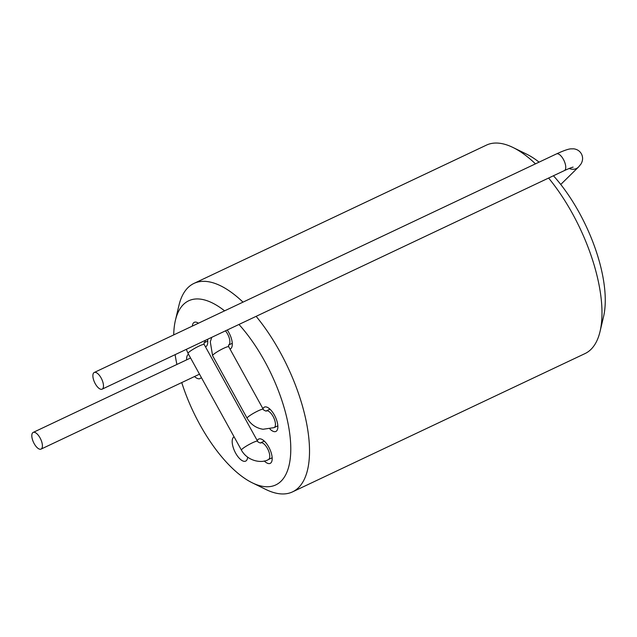 <?xml version="1.0" encoding="UTF-8"?>
<svg xmlns="http://www.w3.org/2000/svg" width="637" height="637" viewBox="0 0 637 637"><rect width="100%" height="100%" fill="white"/><g stroke="black" fill="none" stroke-linecap="round" stroke-linejoin="round"><path stroke-width="0.96" d="M238.963 324.456A101.848 43.3 64.7 0 1 264.61 361.083A101.848 43.3 64.7 0 1 281.028 481.23A101.848 43.3 64.7 0 1 252.292 482.822A101.848 43.3 64.7 0 1 181.744 382.574M256.138 316.342A115.297 49.017 64.7 0 1 298.482 487.695A115.297 49.017 64.7 0 1 292.534 491.875A115.297 49.017 64.7 0 1 265.94 489.503L252.292 482.822M173.718 334.903A101.848 43.3 64.7 0 1 175.422 320.26L178.925 305.465A115.297 49.017 64.7 0 1 193.966 283.409A115.297 49.017 64.7 0 1 243.008 302.137M176.911 364.452A101.848 43.3 64.7 0 1 175.119 354.65M175.422 320.26A101.848 43.3 64.7 0 1 224.598 310.848M553.442 175.764A101.848 43.3 64.7 0 1 579.089 212.384A101.848 43.3 64.7 0 1 603.542 316.74L600.038 331.535A115.297 49.017 64.7 0 1 590.945 349.41A115.297 49.017 64.7 0 1 584.997 353.591L292.534 491.875M193.966 283.409L486.429 145.125A115.297 49.017 64.7 0 1 513.024 147.497L526.68 154.178A101.848 43.3 64.7 0 1 539.077 162.148M262.954 408.731A13.449 5.717 64.7 0 1 264.387 407.123A13.449 5.717 64.7 0 1 274.412 415.093A13.449 5.717 64.7 0 1 275.893 431.448A13.449 5.717 64.7 0 1 269.929 429.027M247.618 457.183A13.449 5.717 64.7 0 1 245.667 461.108A13.449 5.717 64.7 0 1 234.782 451.482A13.449 5.717 64.7 0 1 234.09 436.831M257.276 440.661A13.449 5.717 64.7 0 1 258.71 439.052A13.449 5.717 64.7 0 1 268.734 447.015A13.449 5.717 64.7 0 1 270.215 463.37A13.449 5.717 64.7 0 1 264.251 460.957M207.535 339.322A13.449 5.717 64.7 0 1 205.775 346.647A13.449 5.717 64.7 0 1 205.448 346.775M192.334 326.104A13.449 5.717 64.7 0 1 194.277 322.322A13.449 5.717 64.7 0 1 198.425 323.222M201.3 377.43A13.449 5.717 64.7 0 1 200.098 378.569A13.449 5.717 64.7 0 1 194.532 376.531M186.641 359.849A13.449 5.717 64.7 0 1 188.528 354.291M227.266 329.99A13.449 5.717 64.7 0 1 228.85 332.554A13.449 5.717 64.7 0 1 230.323 348.909A13.449 5.717 64.7 0 1 229.997 349.036M513.024 147.497A115.297 49.017 64.7 0 1 535.478 163.852M548.6 178.049A115.297 49.017 64.7 0 1 572.352 213.395A115.297 49.017 64.7 0 1 600.038 331.535M34.175 443.639A9.221 3.926 64.7 0 1 33.164 432.419A9.221 3.926 64.7 0 1 40.657 439.084A9.221 3.926 64.7 0 1 41.055 449.101A9.221 3.926 64.7 0 1 34.175 443.639M101.108 377.948A9.221 3.926 -115.3 0 0 94.236 372.486A9.221 3.926 -115.3 0 0 94.634 382.503A9.221 3.926 -115.3 0 0 102.119 389.167A9.221 3.926 -115.3 0 0 101.108 377.948M573.037 167.157C573.443 167.125 572.599 166.822 564.398 170.581A9.221 3.926 -115.3 0 0 563.387 159.361A9.221 3.926 -115.3 0 0 556.515 153.899L94.236 372.486M569.207 168.463A9.221 8.257 45.5 0 0 578.46 167.093L581.024 163.948C582.99 160.46 583.11 157.092 581.39 153.835C579.774 151.001 577.257 149.337 573.833 148.835L570.68 148.867C569.661 148.947 566.436 149.321 556.515 153.899M232.282 343.303L228.516 345.087A9.221 3.926 -115.3 0 0 229.583 339.29A9.221 3.926 -115.3 0 0 225.442 330.85M264.283 441.091L260.517 442.874A9.221 3.926 64.7 0 1 268.01 449.539A9.221 3.926 64.7 0 1 268.408 459.548L272.166 457.772M207.734 341.042L203.967 342.825L204.19 344.49L257.579 441.21A9.221 1.218 151.1 0 0 248.916 444.602A9.221 1.218 151.1 0 0 241.431 450.128C247.713 461.578 262.261 463.545 268.408 459.548M203.967 342.825A9.221 3.926 -115.3 0 0 205.289 340.381M204.19 344.49A9.221 1.218 151.1 0 0 195.527 347.882A9.221 1.218 151.1 0 0 188.042 353.408L241.431 450.128M269.961 409.169L266.194 410.945A9.221 3.926 64.7 0 1 273.687 417.609A9.221 3.926 64.7 0 1 274.085 427.626L263.041 429.266C256.058 428.104 250.747 424.417 247.108 418.198L212.591 355.669L210.29 341.83L211.747 337.323M266.194 410.945C267.174 411.637 262.93 410.077 263.256 409.28A9.221 1.218 151.1 0 0 254.593 412.672A9.221 1.218 151.1 0 0 247.108 418.198M263.256 409.28L228.739 346.751A9.221 1.218 151.1 0 0 220.076 350.143A9.221 1.218 151.1 0 0 212.591 355.669M190.574 357.994L33.164 432.419M199.5 374.174L41.055 449.101M564.398 170.581L102.119 389.167M257.579 441.21C257.252 442.006 261.504 443.559 260.517 442.874M186.315 349.355L188.042 353.408M277.843 425.842L274.085 427.626M228.739 346.751L228.516 345.087M560.759 184.467L578.46 167.093"/></g></svg>
